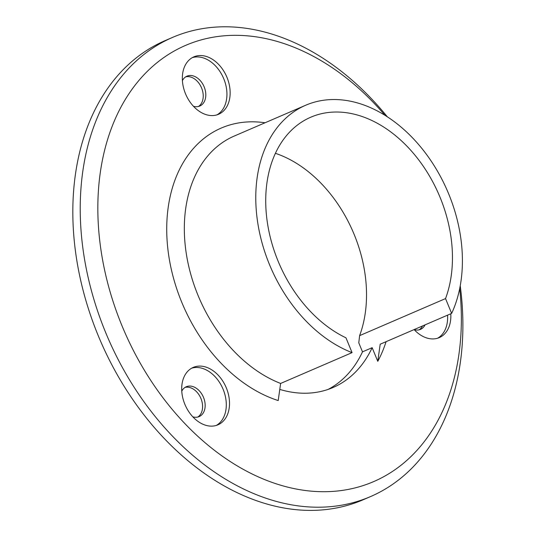 <?xml version="1.0" encoding="UTF-8"?>
<svg xmlns="http://www.w3.org/2000/svg" width="536" height="536" viewBox="0 0 536 536"><rect width="100%" height="100%" fill="white"/><g stroke="black" fill="none" stroke-linecap="round" stroke-linejoin="round"><path stroke-width="0.8" d="M385.036 115.374A237.515 169.41 66.7 0 0 157.484 62.317A237.515 169.41 66.7 0 0 121.94 325.64A237.515 169.41 66.7 0 0 338.209 490.922A237.515 169.41 66.7 0 0 459.707 288.536M460.236 285.802A250.017 178.327 -113.3 0 1 370.55 496.577A250.017 178.327 -113.3 0 1 105.592 332.38A250.017 178.327 -113.3 0 1 172.545 37.413A250.017 178.327 -113.3 0 1 387.387 116.868M275.383 153.309A122.007 87.02 -113.3 0 1 354.142 234.393A122.007 87.02 -113.3 0 1 359.609 335.643L358.778 342.826L362.497 351.844L372.152 347.683A135.012 96.292 66.7 0 1 333.057 387.501A135.012 96.292 66.7 0 1 279.812 389.411M305.62 105.27A135.012 96.292 66.7 0 0 269.474 264.556A135.012 96.292 66.7 0 0 352.072 352.634L345.968 337.821A122.007 87.02 -113.3 0 1 278.104 261.153A122.007 87.02 -113.3 0 1 310.773 117.21A122.007 87.02 -113.3 0 1 440.069 197.335A122.007 87.02 -113.3 0 1 445.537 298.586L451.64 313.406A135.012 96.292 66.7 0 0 448.699 193.938A135.012 96.292 66.7 0 0 305.62 105.27L234.178 136.084A135.012 96.292 66.7 0 0 198.025 295.363A135.012 96.292 66.7 0 0 280.623 383.448L278.204 400.56A147.507 105.21 -113.3 0 1 181.684 302.103A147.507 105.21 -113.3 0 1 265.052 122.764M185.496 93.733A31.256 22.291 66.7 0 0 218.614 114.255A31.256 22.291 66.7 0 0 226.983 77.385A31.256 22.291 66.7 0 0 193.865 56.863A31.256 22.291 66.7 0 0 185.496 93.733M216.966 114.865A31.256 22.291 66.7 0 0 223.767 78.772A31.256 22.291 66.7 0 0 192.297 57.647M193.463 106.282A16.254 11.591 66.7 0 0 199.801 106.034A16.254 11.591 66.7 0 0 204.156 86.859A16.254 11.591 66.7 0 0 186.93 76.186A16.254 11.591 66.7 0 0 182.401 80.628M198.467 106.476A16.254 11.591 66.7 0 0 201.583 87.971A16.254 11.591 66.7 0 0 185.69 76.856M414.114 329.586A31.256 22.291 66.7 0 0 439.306 337.6A31.256 22.291 66.7 0 0 450.769 313.781M437.657 338.209A31.256 22.291 66.7 0 0 447.553 315.168M414.154 329.633A16.254 11.591 66.7 0 0 420.492 329.379A16.254 11.591 66.7 0 0 425.068 324.863M419.159 329.828A16.254 11.591 66.7 0 0 422.495 325.975M184.86 404.285A31.256 22.291 66.7 0 0 217.978 424.807A31.256 22.291 66.7 0 0 226.346 387.937A31.256 22.291 66.7 0 0 193.228 367.415A31.256 22.291 66.7 0 0 184.86 404.285M216.336 425.41A31.256 22.291 66.7 0 0 223.13 389.324A31.256 22.291 66.7 0 0 191.66 368.198M192.826 416.834A16.254 11.591 66.7 0 0 199.164 416.586A16.254 11.591 66.7 0 0 203.519 397.411A16.254 11.591 66.7 0 0 186.3 386.737A16.254 11.591 66.7 0 0 181.764 391.173M197.831 417.028A16.254 11.591 66.7 0 0 200.946 398.523A16.254 11.591 66.7 0 0 185.054 387.401M352.072 352.634L280.623 383.448M172.545 37.413L165.142 40.609A250.017 178.327 66.7 0 0 98.195 335.576A250.017 178.327 66.7 0 0 363.147 499.766L370.55 496.577M445.537 298.586L359.609 335.643M386.074 341.68A147.507 105.21 -113.3 0 1 377.773 361.324L372.152 347.683M377.773 361.324L380.198 344.213L451.64 313.406M362.497 351.844A135.012 96.292 -113.3 0 1 328.146 389.397"/></g></svg>
